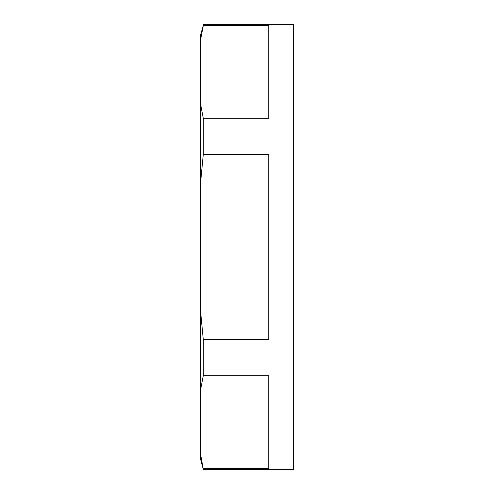 <?xml version="1.0" encoding="UTF-8"?>
<svg xmlns="http://www.w3.org/2000/svg" width="494" height="494" viewBox="0 0 494 494"><rect width="100%" height="100%" fill="white"/><g stroke="black" fill="none" stroke-linecap="round" stroke-linejoin="round"><path stroke-width="0.74" d="M200.366 453.066L200.366 458.42L203.281 469.3L200.366 453.066L200.366 390.964L203.281 375.712L203.281 339.613L200.366 309.102L200.366 390.964M200.366 40.934L203.281 25.682L200.366 35.58L200.366 309.102M203.281 375.712L268.761 375.712L268.761 468.318L203.281 468.318M203.281 24.7L293.634 24.7L293.634 469.3L203.281 469.3M200.366 184.898L203.281 154.387L268.761 154.387L268.761 339.613L203.281 339.613M203.281 154.387L203.281 118.288L200.366 103.036M203.281 25.682L268.761 25.682L268.761 118.288L203.281 118.288"/></g></svg>
